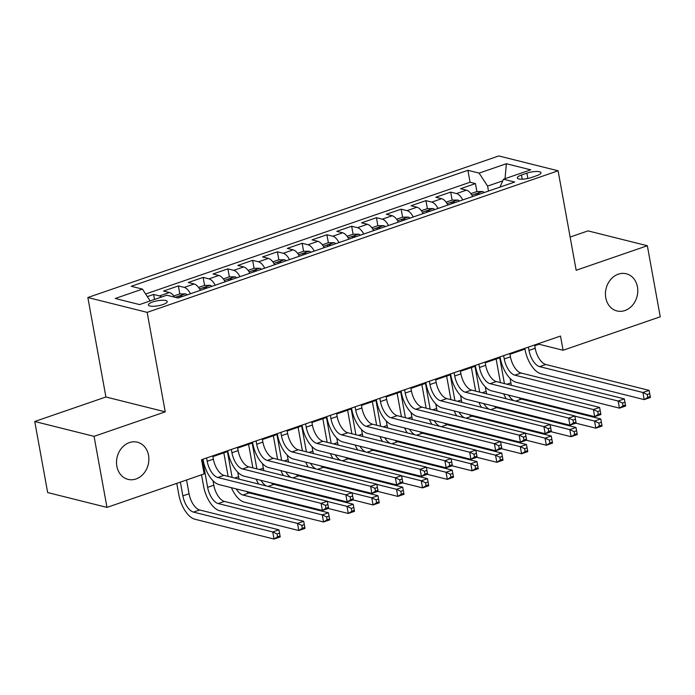 <?xml version="1.0" encoding="UTF-8"?>
<svg xmlns="http://www.w3.org/2000/svg" width="695" height="695" viewBox="0 0 695 695"><rect width="100%" height="100%" fill="white"/><g stroke="black" fill="none" stroke-linecap="round" stroke-linejoin="round"><path stroke-width="1.04" d="M148.548 455.338A19.165 15.976 -75.9 0 1 128.045 479.376A19.165 15.976 -75.9 0 1 116.856 466.249A19.165 15.976 -75.9 0 1 137.358 442.202A19.165 15.976 -75.9 0 1 148.548 455.338M637.454 286.896A19.165 15.976 -75.9 0 1 616.96 310.943A19.165 15.976 -75.9 0 1 605.771 297.816A19.165 15.976 -75.9 0 1 626.264 273.769A19.165 15.976 -75.9 0 1 637.454 286.896M162.951 304.549A9.582 2.519 -10.3 0 0 167.252 301.552A9.582 2.519 -10.3 0 0 162.135 300.257A9.582 2.519 -10.3 0 0 152.691 301.978A9.582 2.519 -10.3 0 0 148.4 304.975A9.582 2.519 -10.3 0 0 153.517 306.269A9.582 2.519 -10.3 0 0 162.951 304.549M34.75 421.5L94.06 436.356L165.236 411.84L105.918 396.984L34.75 421.5L47.66 492.547L106.978 507.402L204.139 473.929L201.559 459.716L560.5 336.059L563.089 350.263L660.25 316.79L647.34 245.743L588.022 230.888L570.135 237.056M105.918 396.984L87.848 297.521L498.775 155.949L558.094 170.796L147.158 312.368L87.848 297.521M472.661 196.511A11.98 5.812 -109 0 0 466.432 190.169L460.585 188.701L475.441 183.584L476.892 191.568M462.757 199.925A11.98 5.812 -109 0 0 456.537 193.575L450.681 192.115L452.132 200.099M450.681 192.115L435.826 197.232L441.681 198.692A11.98 5.812 -109 0 1 447.91 205.042M423.151 213.565A11.98 5.812 -109 0 0 416.922 207.223L411.075 205.755L425.931 200.638L427.382 208.63M398.4 222.096A11.98 5.812 -109 0 0 392.171 215.754L386.316 214.286L401.171 209.169L402.622 217.153M373.641 230.627A11.98 5.812 -109 0 0 367.412 224.285L361.565 222.817L376.421 217.7L377.871 225.684M348.89 239.149A11.98 5.812 -109 0 0 342.661 232.808L336.806 231.348L351.661 226.231L353.112 234.215M324.131 247.681A11.98 5.812 -109 0 0 317.902 241.339L312.055 239.871L326.911 234.754L328.361 242.746M299.38 256.212A11.98 5.812 -109 0 0 293.151 249.87L287.296 248.402L302.151 243.285L303.602 251.269M274.621 264.743A11.98 5.812 -109 0 0 268.392 258.392L262.545 256.933L277.401 251.816L278.851 259.8M249.87 273.265A11.98 5.812 -109 0 0 243.641 266.923L237.786 265.455L252.641 260.338L254.092 268.331M225.111 281.796A11.98 5.812 -109 0 0 218.882 275.455L213.035 273.986L227.891 268.869L229.341 276.853M200.36 290.328A11.98 5.812 -109 0 0 194.131 283.977L188.275 282.517L203.131 277.401L204.582 285.384M174.636 297.165A11.98 5.812 -109 0 0 169.371 292.508L163.525 291.04L178.38 285.923L179.831 293.916M526.906 173.151L521.459 175.027A9.278 2.441 -10.3 0 0 517.297 177.929A9.278 2.441 -10.3 0 0 522.249 179.188A9.278 2.441 -10.3 0 0 531.397 177.52L536.844 175.644A9.278 2.441 -10.3 0 0 541.005 172.734A9.278 2.441 -10.3 0 0 536.045 171.483A9.278 2.441 -10.3 0 0 526.906 173.151L527.87 178.476M502.754 180.865L487.595 186.086L479.116 173.116L467.9 170.301L131.233 286.288L142.449 289.103L115.222 298.485L139.591 304.584L166.817 295.201L178.042 298.016L514.708 182.029L503.484 179.214L499.974 187.103M479.116 173.116L506.351 163.733L530.719 169.832L503.484 179.214M475.441 183.584L470.063 182.238L145.655 294.002M161.596 297A11.98 5.812 71 0 0 159.476 295.922L153.621 294.454L147.357 296.609M178.38 285.923L184.227 287.391A11.98 5.812 71 0 1 190.456 293.733M203.131 277.401L208.987 278.86A11.98 5.812 71 0 1 215.207 285.211M227.891 268.869L233.737 270.338A11.98 5.812 71 0 1 239.966 276.68M252.641 260.338L258.497 261.807A11.98 5.812 71 0 1 264.717 268.148M277.401 251.816L283.247 253.275A11.98 5.812 71 0 1 289.476 259.626M302.151 243.285L308.007 244.753A11.98 5.812 71 0 1 314.227 251.095M326.911 234.754L332.757 236.222A11.98 5.812 71 0 1 338.986 242.564M351.661 226.231L357.517 227.691A11.98 5.812 71 0 1 363.737 234.033M376.421 217.7L382.267 219.168A11.98 5.812 71 0 1 388.496 225.51M401.171 209.169L407.027 210.637A11.98 5.812 71 0 1 413.247 216.979M425.931 200.638L431.777 202.106A11.98 5.812 71 0 1 438.006 208.448M488.498 191.055L487.595 186.086M94.06 436.356L106.978 507.402M165.236 411.84L147.158 312.368M558.094 170.796L576.164 270.268L647.34 245.743M534.724 345.728L539.042 344.242L563.089 350.263M201.689 460.464L203.122 459.968M212.913 456.598L227.882 451.446M237.664 448.075L252.633 442.915M262.423 439.544L277.392 434.384M287.174 431.013L302.143 425.861M311.933 422.482L326.902 417.33M336.684 413.959L351.653 408.799M361.443 405.428L376.412 400.277M386.194 396.897L401.163 391.745M410.954 388.375L425.922 383.214M435.704 379.844L450.673 374.683M460.464 371.312L475.432 366.161M485.214 362.79L500.183 357.63M509.974 354.259L524.942 349.099M538.903 343.495L539.042 344.242M470.063 182.238L467.9 170.301M153.621 294.454L154.525 299.441M142.449 289.103L150.181 300.935M505.048 178.676L506.351 163.733M528.4 347.118L528.999 350.41A14.969 7.263 -109 0 0 539.598 366.63L642.918 392.501L649.104 390.373L545.792 364.493L539.598 366.63M534.594 344.981L535.193 348.282A14.969 7.263 -109 0 0 545.792 364.493M650.233 396.506L649.721 393.665L647.245 394.517L647.757 397.358L650.233 396.506L650.398 397.479L644.204 399.608L540.892 373.736A22.457 10.894 71 0 1 524.994 349.411L524.803 348.351M647.757 397.358L644.204 399.608L642.918 392.501L647.245 394.517M649.721 393.665L649.104 390.373M470.871 193.627L476.848 191.568L482.53 191.525A7.932 3.849 71 0 1 484.224 192.524M500.426 382.589L496.143 359.02M479.524 194.148A7.932 3.849 -109 0 0 479.09 193.792C476.779 193.358 475.788 193.705 476.118 194.817A7.932 3.849 71 0 1 476.553 195.173M510.06 378.375L510.877 382.876A14.969 7.263 -109 0 0 511.442 385.351M499.74 357.786L504.431 383.597M518.67 397.627A14.969 7.263 -109 0 0 521.476 399.095L600.749 418.946L594.555 421.083L598.882 423.09L599.403 425.931L601.879 425.079L601.357 422.239L598.882 423.09M508.505 395.081A14.969 7.263 -109 0 0 513.926 400.702M574.878 416.149L594.555 421.083L595.85 428.181L575.816 423.168M601.879 425.079L602.035 426.052L595.85 428.181L599.403 425.931M506.195 398.765A22.457 10.894 71 0 1 503.693 393.874M601.357 422.239L600.749 418.946M503.649 355.64L504.249 358.941A14.969 7.263 -109 0 0 514.847 375.161L618.159 401.032L624.353 398.895L521.033 373.024L514.847 375.161M509.835 353.512L510.434 356.813A14.969 7.263 -109 0 0 521.033 373.024M625.483 405.037L624.961 402.188L622.494 403.048L623.007 405.889L625.483 405.037L625.639 406.002L619.453 408.139L516.133 382.259A22.457 10.894 71 0 1 500.244 357.934L500.053 356.882M623.007 405.889L619.453 408.139L618.159 401.032L622.494 403.048M624.961 402.188L624.353 398.895M478.89 364.171L479.489 367.473A14.969 7.263 -109 0 0 490.088 383.683L593.408 409.564L599.594 407.426L496.282 381.555L490.088 383.683M485.084 362.043L485.683 365.335A14.969 7.263 -109 0 0 496.282 381.555M600.723 413.56L600.211 410.719L597.735 411.57L598.247 414.411L600.723 413.56L600.888 414.533L594.694 416.661L491.382 390.79A22.457 10.894 71 0 1 475.484 366.465L475.293 365.414M598.247 414.411L594.694 416.661L593.408 409.564L597.735 411.57M600.211 410.719L599.594 407.426M454.139 372.702L454.739 375.995A14.969 7.263 -109 0 0 465.337 392.215L568.649 418.086L574.843 415.958L471.523 390.086L465.337 392.215M460.325 370.565L460.924 373.867A14.969 7.263 -109 0 0 471.523 390.086M575.973 422.091L575.451 419.25L572.984 420.101L573.497 422.942L575.973 422.091L576.129 423.064L569.943 425.192L466.623 399.321A22.457 10.894 71 0 1 450.734 374.996L450.542 373.945M573.497 422.942L569.943 425.192L568.649 418.086L572.984 420.101M575.451 419.25L574.843 415.958M429.38 381.225L429.979 384.526A14.969 7.263 -109 0 0 440.578 400.746L543.898 426.617L550.084 424.48L446.772 398.609L440.578 400.746M435.574 379.096L436.173 382.398A14.969 7.263 -109 0 0 446.772 398.609M551.213 430.622L550.701 427.781L548.225 428.633L548.737 431.473L551.213 430.622L551.378 431.586L545.184 433.723L441.872 407.843A22.457 10.894 71 0 1 425.974 383.527L425.783 382.467M548.737 431.473L545.184 433.723L543.898 426.617L548.225 428.633M550.701 427.781L550.084 424.48M446.112 202.158L452.089 200.099L457.77 200.056A7.932 3.849 71 0 1 459.473 201.055M475.667 391.12L471.384 367.551M454.773 202.679A7.932 3.849 -109 0 0 454.33 202.323C452.028 201.889 451.038 202.228 451.368 203.348A7.932 3.849 71 0 1 451.802 203.696M485.301 386.906L486.126 391.407A14.969 7.263 -109 0 0 486.682 393.883M474.989 366.308L479.68 392.128M493.91 406.149A14.969 7.263 -109 0 0 496.716 407.626L575.99 427.477L569.804 429.606L574.131 431.621L574.643 434.462L577.119 433.611L576.607 430.77L574.131 431.621M483.746 403.604A14.969 7.263 -109 0 0 489.176 409.233M550.119 424.68L569.804 429.606L571.09 436.712L551.066 431.699M577.119 433.611L577.284 434.584L571.09 436.712L574.643 434.462M481.435 407.296A22.457 10.894 71 0 1 478.933 402.405M576.607 430.77L575.99 427.477M421.361 210.689L427.338 208.63L433.02 208.578A7.932 3.849 71 0 1 434.714 209.586M450.916 399.651L446.633 376.082M430.014 211.202A7.932 3.849 -109 0 0 429.58 210.854C427.269 210.42 426.278 210.759 426.608 211.871A7.932 3.849 71 0 1 427.043 212.227M460.55 395.429L461.367 399.938A14.969 7.263 -109 0 0 461.932 402.405M450.23 374.84L454.921 400.65M469.16 414.68A14.969 7.263 -109 0 0 471.966 416.149L551.239 436.008L545.045 438.137L549.371 440.152L549.893 442.993L552.369 442.142L551.847 439.301L549.371 440.152M458.995 412.135A14.969 7.263 -109 0 0 464.416 417.756M525.368 433.211L545.045 438.137L546.34 445.243L526.306 440.222M552.369 442.142L552.525 443.106L546.34 445.243L549.893 442.993M456.684 415.818A22.457 10.894 71 0 1 454.182 410.927M551.847 439.301L551.239 436.008M396.602 219.212L402.579 217.153L408.26 217.109A7.932 3.849 71 0 1 409.963 218.108M426.157 408.173L421.874 384.613M405.263 219.733A7.932 3.849 -109 0 0 404.82 219.377C402.518 218.942 401.528 219.29 401.858 220.402A7.932 3.849 71 0 1 402.292 220.758M435.791 403.96L436.616 408.469A14.969 7.263 -109 0 0 437.172 410.936M425.479 383.371L430.17 409.181M444.4 423.212A14.969 7.263 -109 0 0 447.206 424.68L526.48 444.531L520.294 446.668L524.621 448.675L525.133 451.524L527.609 450.664L527.097 447.823L524.621 448.675M434.236 420.666A14.969 7.263 -109 0 0 439.657 426.287M500.609 441.733L520.294 446.668L521.58 453.766L501.555 448.753M527.609 450.664L527.774 451.637L521.58 453.766L525.133 451.524M431.925 424.35A22.457 10.894 71 0 1 429.423 419.459M527.097 447.823L526.48 444.531M371.851 227.743L377.828 225.684L383.51 225.64A7.932 3.849 71 0 1 385.204 226.639M401.406 416.705L397.123 393.135M380.504 228.264A7.932 3.849 -109 0 0 380.069 227.908C377.759 227.473 376.768 227.812 377.098 228.933A7.932 3.849 71 0 1 377.533 229.281M411.04 412.491L411.857 416.991A14.969 7.263 -109 0 0 412.422 419.467M400.72 391.893L405.411 417.712M419.65 431.734A14.969 7.263 -109 0 0 422.456 433.211L501.729 453.062L495.535 455.19L499.861 457.206L500.383 460.047L502.859 459.195L502.337 456.354L499.861 457.206M409.485 429.189A14.969 7.263 -109 0 0 414.906 434.818M475.858 450.264L495.535 455.19L496.829 462.297L476.796 457.284M502.859 459.195L503.015 460.168L496.829 462.297L500.383 460.047M407.174 432.881A22.457 10.894 71 0 1 404.672 427.99M502.337 456.354L501.729 453.062M404.629 389.756L405.228 393.057A14.969 7.263 -109 0 0 415.827 409.268L519.139 435.148L525.333 433.011L422.013 407.14L415.827 409.268M410.815 387.628L411.414 390.92A14.969 7.263 -109 0 0 422.013 407.14M526.462 439.144L525.941 436.304L523.474 437.155L523.987 439.996L526.462 439.144L526.619 440.117L520.433 442.246L417.113 416.375A22.457 10.894 71 0 1 401.224 392.049L401.032 390.998M523.987 439.996L520.433 442.246L519.139 435.148L523.474 437.155M525.941 436.304L525.333 433.011M347.092 236.274L353.069 234.215L358.75 234.163A7.932 3.849 71 0 1 360.453 235.171M376.647 425.236L372.364 401.667M355.753 236.787A7.932 3.849 -109 0 0 355.31 236.439C353.008 236.005 352.017 236.343 352.348 237.464A7.932 3.849 71 0 1 352.782 237.812M386.281 421.014L387.106 425.522A14.969 7.263 -109 0 0 387.662 427.99M375.969 400.424L380.66 426.235M394.89 440.265A14.969 7.263 -109 0 0 397.696 441.742L476.97 461.593L470.784 463.721L475.111 465.737L475.623 468.578L478.099 467.726L477.587 464.886L475.111 465.737M384.726 437.72A14.969 7.263 -109 0 0 390.147 443.341M451.098 458.796L470.784 463.721L472.07 470.828L452.045 465.806M478.099 467.726L478.264 468.691L472.07 470.828L475.623 468.578M382.415 441.403A22.457 10.894 71 0 1 379.913 436.512M477.587 464.886L476.97 461.593M379.87 398.287L380.469 401.58A14.969 7.263 -109 0 0 391.068 417.799L494.388 443.671L500.574 441.542L397.262 415.671L391.068 417.799M386.064 396.15L386.663 399.451A14.969 7.263 -109 0 0 397.262 415.671M501.703 447.676L501.191 444.835L498.715 445.686L499.227 448.527L501.703 447.676L501.868 448.649L495.674 450.777L392.362 424.906A22.457 10.894 71 0 1 376.464 400.581L376.273 399.529M499.227 448.527L495.674 450.777L494.388 443.671L498.715 445.686M501.191 444.835L500.574 441.542M322.341 244.796L328.318 242.746L334 242.694A7.932 3.849 71 0 1 335.694 243.702M351.896 433.758L347.613 410.198M330.994 245.318A7.932 3.849 -109 0 0 330.559 244.961C328.248 244.527 327.258 244.875 327.588 245.987A7.932 3.849 71 0 1 328.023 246.343M361.53 429.545L362.347 434.054A14.969 7.263 -109 0 0 362.912 436.521M351.21 408.955L355.901 434.766M370.14 448.796A14.969 7.263 -109 0 0 372.946 450.264L452.219 470.115L446.025 472.253L450.351 474.268L450.873 477.109L453.349 476.249L452.827 473.408L450.351 474.268M359.975 446.251A14.969 7.263 -109 0 0 365.396 451.872M426.348 467.318L446.025 472.253L447.319 479.359L427.286 474.338M453.349 476.249L453.505 477.222L447.319 479.359L450.873 477.109M357.664 449.934A22.457 10.894 71 0 1 355.162 445.043M452.827 473.408L452.219 470.115M355.119 406.818L355.718 410.111A14.969 7.263 -109 0 0 366.317 426.33L469.629 452.202L475.823 450.073L372.503 424.193L366.317 426.33M361.304 404.681L361.904 407.982A14.969 7.263 -109 0 0 372.503 424.193M476.952 456.207L476.431 453.366L473.964 454.217L474.476 457.058L476.952 456.207L477.109 457.171L470.923 459.308L367.603 433.437A22.457 10.894 71 0 1 351.713 409.112L351.522 408.052M474.476 457.058L470.923 459.308L469.629 452.202L473.964 454.217M476.431 453.366L475.823 450.073M297.582 253.328L303.559 251.269L309.24 251.225A7.932 3.849 71 0 1 310.943 252.224M327.137 442.289L322.854 418.72M306.243 253.849A7.932 3.849 -109 0 0 305.8 253.493C303.498 253.058 302.507 253.397 302.838 254.518A7.932 3.849 71 0 1 303.272 254.874M336.771 438.076L337.596 442.576A14.969 7.263 -109 0 0 338.152 445.052M326.459 417.487L331.15 443.297M345.38 457.327A14.969 7.263 -109 0 0 348.186 458.796L427.46 478.647L421.274 480.775L425.601 482.79L426.113 485.631L428.589 484.78L428.077 481.939L425.601 482.79M335.216 454.773A14.969 7.263 -109 0 0 340.637 460.403M401.588 475.849L421.274 480.775L422.56 487.881L402.535 482.869M428.589 484.78L428.754 485.753L422.56 487.881L426.113 485.631M332.905 458.465A22.457 10.894 71 0 1 330.403 453.574M428.077 481.939L427.46 478.647M330.36 415.341L330.959 418.642A14.969 7.263 -109 0 0 341.558 434.853L444.878 460.733L451.064 458.596L347.752 432.724L341.558 434.853M336.554 413.212L337.153 416.505A14.969 7.263 -109 0 0 347.752 432.724M452.193 464.729L451.68 461.888L449.205 462.74L449.717 465.589L452.193 464.729L452.358 465.702L446.164 467.831L342.852 441.959A22.457 10.894 71 0 1 326.954 417.634L326.763 416.583M449.717 465.589L446.164 467.831L444.878 460.733L449.205 462.74M451.68 461.888L451.064 458.596M272.831 261.859L278.808 259.8L284.49 259.748A7.932 3.849 71 0 1 286.184 260.755M302.386 450.82L298.103 427.251M281.484 262.371A7.932 3.849 -109 0 0 281.049 262.024C278.738 261.589 277.748 261.928 278.078 263.049A7.932 3.849 71 0 1 278.513 263.396M312.02 446.598L312.837 451.107A14.969 7.263 -109 0 0 313.402 453.574M301.7 426.009L306.391 451.82M320.63 465.85A14.969 7.263 -109 0 0 323.436 467.327L402.709 487.178L396.515 489.306L400.841 491.322L401.363 494.162L403.838 493.311L403.317 490.47L400.841 491.322M310.465 463.304A14.969 7.263 -109 0 0 315.886 468.925M376.838 484.38L396.515 489.306L397.809 496.412L377.776 491.4M403.838 493.311L403.995 494.275L397.809 496.412L401.363 494.162M308.154 466.988A22.457 10.894 71 0 1 305.652 462.097M403.317 490.47L402.709 487.178M305.609 423.872L306.208 427.164A14.969 7.263 -109 0 0 316.807 443.384L420.119 469.255L426.313 467.127L322.993 441.256L316.807 443.384M311.794 421.743L312.394 425.036A14.969 7.263 -109 0 0 322.993 441.256M427.442 473.26L426.921 470.419L424.454 471.271L424.966 474.112L427.442 473.26L427.599 474.233L421.413 476.362L318.093 450.49A22.457 10.894 71 0 1 302.203 426.165L302.012 425.114M424.966 474.112L421.413 476.362L420.119 469.255L424.454 471.271M426.921 470.419L426.313 467.127M248.072 270.39L254.049 268.331L259.73 268.279A7.932 3.849 71 0 1 261.433 269.286M277.626 459.352L273.344 435.782M256.733 270.902A7.932 3.849 -109 0 0 256.29 270.555C253.988 270.12 252.997 270.459 253.328 271.571A7.932 3.849 71 0 1 253.762 271.927M287.261 455.129L288.086 459.638A14.969 7.263 -109 0 0 288.642 462.105M276.949 434.54L281.64 460.351M295.87 474.381A14.969 7.263 -109 0 0 298.676 475.849L377.95 495.7L371.764 497.837L376.091 499.853L376.603 502.694L379.079 501.842L378.567 498.993L376.091 499.853M285.706 471.836A14.969 7.263 -109 0 0 291.127 477.456M352.078 492.911L371.764 497.837L373.05 504.944L353.025 499.922M379.079 501.842L379.244 502.806L373.05 504.944L376.603 502.694M283.395 475.519A22.457 10.894 71 0 1 280.893 470.628M378.567 498.993L377.95 495.7M280.849 432.403L281.449 435.695A14.969 7.263 -109 0 0 292.048 451.915L395.368 477.786L401.554 475.658L298.242 449.778L292.048 451.915M287.044 430.266L287.643 433.567A14.969 7.263 -109 0 0 298.242 449.778M402.683 481.791L402.17 478.951L399.695 479.802L400.207 482.643L402.683 481.791L402.848 482.756L396.654 484.893L293.342 459.021A22.457 10.894 71 0 1 277.444 434.696L277.253 433.637M400.207 482.643L396.654 484.893L395.368 477.786L399.695 479.802M402.17 478.951L401.554 475.658M223.321 278.912L229.298 276.853L234.98 276.81A7.932 3.849 71 0 1 236.674 277.809M252.876 467.874L248.593 444.305M231.974 279.433A7.932 3.849 -109 0 0 231.539 279.077C229.228 278.643 228.238 278.99 228.568 280.102A7.932 3.849 71 0 1 229.003 280.459M262.51 463.661L263.327 468.161A14.969 7.263 -109 0 0 263.892 470.637M252.189 443.071L256.881 468.882M271.12 482.912A14.969 7.263 -109 0 0 273.926 484.38L353.199 504.231L347.005 506.368L351.331 508.375L351.852 511.216L354.328 510.365L353.807 507.524L351.331 508.375M260.955 480.367A14.969 7.263 -109 0 0 266.376 485.987M327.328 501.434L347.005 506.368L348.299 513.466L328.266 508.453M354.328 510.365L354.485 511.338L348.299 513.466L351.852 511.216M258.644 484.05A22.457 10.894 71 0 1 256.142 479.159M353.807 507.524L353.199 504.231M256.099 440.925L256.698 444.227A14.969 7.263 -109 0 0 267.297 460.446L370.609 486.318L376.803 484.18L273.483 458.309L267.297 460.446M262.284 438.797L262.884 442.089A14.969 7.263 -109 0 0 273.483 458.309M377.932 490.314L377.411 487.473L374.935 488.333L375.456 491.174L377.932 490.314L378.089 491.287L371.903 493.424L268.583 467.544A22.457 10.894 71 0 1 252.693 443.219L252.502 442.168M375.456 491.174L371.903 493.424L370.609 486.318L374.935 488.333M377.411 487.473L376.803 484.18M198.561 287.443L204.538 285.384L210.22 285.332A7.932 3.849 71 0 1 211.923 286.34M228.116 476.405L223.833 452.836M207.223 287.965A7.932 3.849 -109 0 0 206.78 287.608C204.478 287.174 203.487 287.513 203.817 288.634A7.932 3.849 71 0 1 204.252 288.981M237.751 472.183L238.576 476.692A14.969 7.263 -109 0 0 239.132 479.168M227.439 451.594L232.13 477.404M246.36 491.434A14.969 7.263 -109 0 0 249.166 492.911L328.44 512.762L322.254 514.891L326.581 516.906L327.093 519.747L329.569 518.896L329.056 516.055L326.581 516.906M236.196 488.889A14.969 7.263 -109 0 0 242.981 495.04L322.254 514.891L323.54 521.997L244.275 502.146A22.457 10.894 71 0 1 231.383 487.682M329.569 518.896L329.734 519.869L323.54 521.997L327.093 519.747M329.056 516.055L328.44 512.762M231.339 449.457L231.939 452.758A14.969 7.263 -109 0 0 242.538 468.969L345.858 494.84L352.044 492.712L248.732 466.84L242.538 468.969M237.534 447.328L238.133 450.621A14.969 7.263 -109 0 0 248.732 466.84M353.173 498.845L352.66 496.004L350.184 496.855L350.697 499.696L353.173 498.845L353.338 499.818L347.144 501.946L243.832 476.075A22.457 10.894 71 0 1 227.934 451.75L227.743 450.699M350.697 499.696L347.144 501.946L345.858 494.84L350.184 496.855M352.66 496.004L352.044 492.712M173.811 295.974L179.788 293.916L185.469 293.863A7.932 3.849 71 0 1 187.163 294.871M304.818 527.427L304.297 524.586L301.821 525.437L302.342 528.278L304.818 527.427L304.975 528.391L298.789 530.528L219.516 510.677A22.457 10.894 71 0 1 203.618 486.352L201.524 474.824M182.464 296.487A7.932 3.849 -109 0 0 182.029 296.139C179.718 295.705 178.728 296.044 179.058 297.156A7.932 3.849 71 0 1 179.492 297.512M213 480.714L213.817 485.223A14.969 7.263 -109 0 0 224.416 501.434L303.689 521.285L297.495 523.422L301.821 525.437M202.679 460.125L207.631 487.351A14.969 7.263 -109 0 0 218.221 503.571L297.495 523.422L298.789 530.528L302.342 528.278M304.297 524.586L303.689 521.285M206.589 457.988L207.188 461.28A14.969 7.263 -109 0 0 217.787 477.5L321.099 503.371L327.293 501.243L223.972 475.363L217.787 477.5M212.774 455.851L213.374 459.152A14.969 7.263 -109 0 0 223.972 475.363M328.422 507.376L327.901 504.535L325.425 505.387L325.946 508.227L328.422 507.376L328.579 508.349L322.393 510.478L219.073 484.606A22.457 10.894 71 0 1 203.183 460.281L202.992 459.221M325.946 508.227L322.393 510.478L321.099 503.371L325.425 505.387M327.901 504.535L327.293 501.243M280.059 535.949L279.546 533.108L277.07 533.96L277.583 536.801L280.059 535.949L280.224 536.922L274.03 539.051L194.765 519.2A22.457 10.894 71 0 1 178.867 494.875L176.773 483.355M186.564 479.984L189.057 493.745A14.969 7.263 -109 0 0 199.656 509.965L278.93 529.816L272.744 531.953L277.07 533.96M180.37 482.113L182.872 495.882A14.969 7.263 -109 0 0 193.471 512.102L272.744 531.953L274.03 539.051L277.583 536.801M279.546 533.108L278.93 529.816M456.537 193.575L466.432 190.169M159.476 295.922L169.371 292.508M184.227 287.391L194.131 283.977M208.987 278.86L218.882 275.455M233.737 270.338L243.641 266.923M258.497 261.807L268.392 258.392M283.247 253.275L293.151 249.87M308.007 244.753L317.902 241.339M332.757 236.222L342.661 232.808M357.517 227.691L367.412 224.285M382.267 219.168L392.171 215.754M407.027 210.637L416.922 207.223M431.777 202.106L441.681 198.692M522.214 179.188L521.459 175.027M535.193 348.282L528.999 350.41M482.382 191.525L471.896 195.139M510.877 382.876L506.959 384.231M521.476 399.095L515.603 401.119M479.176 194.27L479.09 193.792M510.434 356.813L504.249 358.941M485.683 365.335L479.489 367.473M460.924 373.867L454.739 375.995M436.173 382.398L429.979 384.526M457.631 200.047L447.137 203.67M486.126 391.407L482.208 392.753M496.716 407.626L490.844 409.65M454.417 202.792L454.33 202.323M432.872 208.578L422.386 212.192M461.367 399.938L457.449 401.284M471.966 416.149L466.093 418.173M429.666 211.323L429.58 210.854M408.121 217.109L397.627 220.723M436.616 408.469L432.698 409.815M447.206 424.68L441.334 426.704M404.907 219.855L404.82 219.377M383.362 225.64L372.876 229.254M411.857 416.991L407.939 418.347M422.456 433.211L416.583 435.235M380.156 228.386L380.069 227.908M411.414 390.92L405.228 393.057M358.611 234.163L348.117 237.777M387.106 425.522L383.188 426.869M397.696 441.742L391.824 443.766M355.397 236.908L355.31 236.439M386.663 399.451L380.469 401.58M333.852 242.694L323.366 246.308M362.347 434.054L358.429 435.4M372.946 450.264L367.073 452.289M330.646 245.439L330.559 244.961M361.904 407.982L355.718 410.111M309.101 251.225L298.607 254.839M337.596 442.576L333.678 443.931M348.186 458.796L342.314 460.82M305.887 253.97L305.8 253.493M337.153 416.505L330.959 418.642M284.342 259.748L273.856 263.362M312.837 451.107L308.919 452.454M323.436 467.327L317.563 469.351M281.136 262.493L281.049 262.024M312.394 425.036L306.208 427.164M259.591 268.279L249.097 271.893M288.086 459.638L284.168 460.985M298.676 475.849L292.804 477.873M256.377 271.024L256.29 270.555M287.643 433.567L281.449 435.695M234.832 276.81L224.346 280.424M263.327 468.161L259.409 469.516M273.926 484.38L268.053 486.404M231.626 279.555L231.539 279.077M262.884 442.089L256.698 444.227M210.081 285.332L199.587 288.946M238.576 476.692L234.658 478.038M249.166 492.911L242.981 495.04M206.867 288.078L206.78 287.608M238.133 450.621L231.939 452.758M185.322 293.863L175.279 297.321M213.817 485.223L207.631 487.351M224.416 501.434L218.221 503.571M182.116 296.609L182.029 296.139M213.374 459.152L207.188 461.28M189.057 493.745L182.872 495.882M199.656 509.965L193.471 512.102"/></g></svg>
